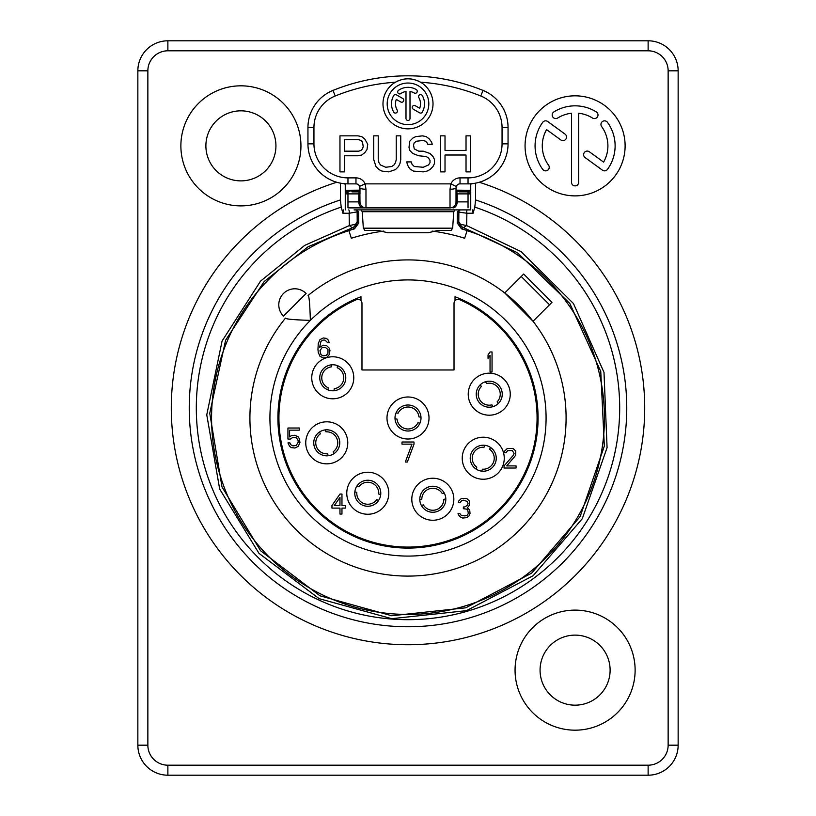 <?xml version="1.0" encoding="UTF-8"?>
<svg xmlns="http://www.w3.org/2000/svg" width="816" height="816" viewBox="0 0 816 816"><rect width="100%" height="100%" fill="white"/><g stroke="black" fill="none" stroke-linecap="round" stroke-linejoin="round"><path stroke-width="1.22" d="M167.872 40.8A30.019 30.019 0 0 0 137.853 70.819L137.853 745.181A30.019 30.019 0 0 0 167.872 775.2L648.128 775.2A30.019 30.019 0 0 0 678.147 745.181L678.147 70.819A30.019 30.019 0 0 0 648.128 40.8L167.872 40.8L167.872 50.806A20.012 20.012 0 0 0 147.859 70.819L147.859 745.181A20.012 20.012 0 0 0 167.872 765.194L648.128 765.194A20.012 20.012 0 0 0 668.141 745.181L668.141 70.819A20.012 20.012 0 0 0 648.128 50.806L167.872 50.806M300.941 145.86A60.037 60.037 0 0 0 240.914 85.823A60.037 60.037 0 0 0 180.877 145.86A60.037 60.037 0 0 0 240.914 205.887A60.037 60.037 0 0 0 300.941 145.86M635.123 670.14A60.037 60.037 0 0 0 575.086 610.113A60.037 60.037 0 0 0 515.059 670.14A60.037 60.037 0 0 0 575.086 730.177A60.037 60.037 0 0 0 635.123 670.14M336.712 182.264A236.732 236.732 0 0 0 408 644.732A236.732 236.732 0 0 0 479.288 182.264M625.117 145.86A50.031 50.031 0 0 0 575.086 95.829A50.031 50.031 0 0 0 525.065 145.86A50.031 50.031 0 0 0 575.086 195.881A50.031 50.031 0 0 0 625.117 145.86M571.486 182.274A3.601 3.601 0 0 0 575.086 185.875A3.601 3.601 0 0 0 578.697 182.274L578.697 113.24A32.813 32.813 0 0 1 592.477 118.024A3.601 3.601 0 0 0 597.445 116.882A3.601 3.601 0 0 0 596.302 111.914A40.025 40.025 0 0 0 553.88 111.914A3.601 3.601 0 0 0 552.738 116.882A3.601 3.601 0 0 0 557.695 118.024A32.813 32.813 0 0 1 571.486 113.24L571.486 182.274M542.711 169.381A3.601 3.601 0 0 0 547.74 170.177A3.601 3.601 0 0 0 548.546 165.148A32.813 32.813 0 0 1 546.587 129.601L560.837 139.954A3.601 3.601 0 0 0 565.865 139.148A3.601 3.601 0 0 0 565.07 134.12L547.74 121.533A3.601 3.601 0 0 0 542.711 122.329A40.025 40.025 0 0 0 542.711 169.381M603.595 162.119L589.346 151.766A3.601 3.601 0 0 0 584.317 152.561A3.601 3.601 0 0 0 585.113 157.59L602.443 170.177A3.601 3.601 0 0 0 607.471 169.381A40.025 40.025 0 0 0 607.471 122.329A3.601 3.601 0 0 0 602.443 121.533A3.601 3.601 0 0 0 601.637 126.572A32.813 32.813 0 0 1 603.595 162.119M275.93 145.86A35.017 35.017 0 0 0 240.914 110.833A35.017 35.017 0 0 0 205.887 145.86A35.017 35.017 0 0 0 240.914 180.877A35.017 35.017 0 0 0 275.93 145.86M610.113 670.14A35.017 35.017 0 0 0 575.086 635.123A35.017 35.017 0 0 0 540.07 670.14A35.017 35.017 0 0 0 575.086 705.167A35.017 35.017 0 0 0 610.113 670.14M347.963 207.886L365.976 207.886L347.963 207.886L347.963 191.882L347.963 193.882L345.26 193.882L345.26 184.334L345.484 190.301L359.978 190.159M456.022 190.159L470.516 190.301L470.74 184.334L471.719 183.712M345.26 184.334L344.281 183.712M356.806 191.882L356.806 190.944L346.953 190.934L346.31 190.291M354.083 209.896L470.74 209.896L470.74 193.882L468.037 193.882L468.037 191.882L464.029 191.882M456.022 191.505L469.047 190.934L469.69 190.291M359.305 191.882L359.978 191.505M359.305 191.454L356.806 190.944M383.867 231.081A188.476 188.476 0 0 0 351.329 238.252L348.891 230.54A196.564 196.564 0 0 1 354.481 228.868L352.879 227.613A6.008 6.008 -53.1 0 0 357.214 221.85L358.775 223.033L358.601 211.895L357.133 211.895L357.214 221.85L355.572 224.267L349.35 225.583L352.237 227.776A6.008 5.222 -105.5 0 0 355.572 224.267M455.022 209.896L453.757 211.701L452.656 228.184L451.105 230.398L438.019 230.398L428.227 232.754L387.773 232.754L377.981 230.398L364.895 230.398L363.344 228.184L362.243 211.701L360.978 209.896M358.775 223.033L354.481 228.868M356.561 209.896L358.601 211.895M457.399 211.895L457.225 223.033L461.519 228.868L466.65 225.583L466.874 213.251L457.399 211.895L459.439 209.896M461.519 228.868A196.564 196.564 0 0 1 467.109 230.54L464.671 238.252A188.476 188.476 0 0 0 432.133 231.081M470.74 209.896L461.917 209.896M345.26 209.896L345.26 193.882M395.393 82.232A25.01 25.01 0 0 0 408 128.846A25.01 25.01 0 0 0 420.607 82.232C412.202 77.704 403.798 77.704 395.393 82.232A194.106 194.106 0 0 0 335.213 95.992A34.017 34.017 0 0 0 313.946 127.52L313.946 143.861A34.017 34.017 0 0 0 347.963 177.878L355.97 177.878A10.006 10.006 0 0 1 365.14 183.875L365.976 189.21L365.976 207.886L450.024 207.886A6.008 6.008 0 0 0 456.022 201.889L456.022 187.884L456.022 193.882L468.037 193.882L468.037 207.886M355.164 209.896A1.999 1.999 -90 0 1 357.133 211.895L349.126 213.251L342.914 213.231L343.363 209.896M342.914 213.231L341.21 207.121A211.691 211.691 0 0 0 237.028 532.817A211.691 211.691 0 0 0 578.972 532.817A211.691 211.691 0 0 0 474.79 207.121L473.086 213.231L466.874 213.251A1.999 0.561 -90 0 1 466.772 211.089A1.999 0.561 -90 0 1 467.282 209.896M340.425 183.161L340.425 199.94L341.21 207.121M348.718 209.896A1.999 0.561 -90 0 1 349.228 211.089A1.999 0.561 -90 0 1 349.126 213.251L349.35 225.583L304.705 245.371L260.528 281.143L222.074 341.047L206.764 414.844L219.688 489.09L258.988 553.36L319.138 598.658L391.69 618.681L466.497 610.654L533.123 575.719L582.277 518.741L607.073 447.658L604.003 372.402L573.454 303.521L521.036 251.583L466.65 225.583L460.428 224.267L458.786 221.85L457.225 223.033M352.879 227.613L307.989 246.83L264.19 281.54L225.604 340.231L209.743 413.243L221.993 486.887L260.579 550.749L319.964 595.802L391.731 615.743L465.763 607.808L531.655 573.138L580.145 516.569L604.34 446.036L600.76 371.464L569.813 303.44L517.364 252.664L463.763 227.776A6.008 5.222 105.5 0 1 460.428 224.267M464.671 238.252L467.068 230.663A196.432 196.432 0 0 1 567.253 533.001A196.432 196.432 0 0 1 248.747 533.001A196.432 196.432 0 0 1 348.932 230.663M308.111 295.474L308.397 295.759C309.244 297.248 309.907 305.449 310.366 320.372A138.077 138.077 0 0 0 338.966 537.581A138.077 138.077 0 0 0 541.375 453.747A138.077 138.077 0 0 0 310.366 320.372C295.586 319.923 287.385 319.27 285.763 318.403L285.467 318.118A158.09 158.09 0 0 0 338.385 559.939A158.09 158.09 0 0 0 562 453.737A158.09 158.09 0 0 0 308.111 295.474A158.09 158.09 0 0 1 562 453.737A158.09 158.09 0 0 1 338.385 559.939A158.09 158.09 0 0 1 285.467 318.118M504.737 292.975L533.032 321.269L551.973 302.328L523.678 274.033L504.737 292.975M306.122 293.485A16.004 16.004 0 0 0 283.478 293.485A16.004 16.004 0 0 0 283.478 316.129L306.122 293.485A16.004 16.004 0 0 0 283.478 293.485A16.004 16.004 0 0 0 283.478 316.129M360.978 300.727L360.978 296.728A130.07 130.07 0 0 0 304.205 496.403A130.07 130.07 0 0 0 511.795 496.403A130.07 130.07 0 0 0 455.022 296.728L455.022 300.727M454.022 369.974L454.022 303.379A3.998 3.998 0 0 1 459.632 299.707A129.071 129.071 0 0 1 509.908 497.219A129.071 129.071 0 0 1 306.092 497.219A129.071 129.071 0 0 1 356.368 299.707A3.998 3.998 0 0 1 361.978 303.379L361.978 369.974L454.022 369.974M476.238 394.189A13.005 13.005 0 0 0 489.243 407.204A13.005 13.005 0 0 0 502.248 394.189A13.005 13.005 0 0 0 489.243 381.184A13.005 13.005 0 0 0 476.238 394.189M485.52 381.735L486.55 383.52A11.006 11.006 0 0 1 497.138 401.86L498.168 403.655M492.976 406.654L491.936 404.858A11.006 11.006 0 0 1 481.348 386.519L480.318 384.734M470.23 458.225A13.005 13.005 0 0 1 483.245 445.22A13.005 13.005 0 0 1 496.25 458.225A13.005 13.005 0 0 1 483.245 471.23A13.005 13.005 0 0 1 470.23 458.225A13.005 13.005 0 0 0 483.245 471.23A13.005 13.005 0 0 0 496.25 458.225A13.005 13.005 0 0 0 483.245 445.22A13.005 13.005 0 0 0 470.23 458.225M490.385 447.362L489.682 449.3A11.006 11.006 0 0 1 482.44 469.2L481.736 471.148M476.095 469.098L476.799 467.15A11.006 11.006 0 0 1 484.041 447.25L484.745 445.312M419.801 499.249A13.005 13.005 0 0 1 432.817 486.244A13.005 13.005 0 0 1 445.822 499.249A13.005 13.005 0 0 1 432.817 512.254A13.005 13.005 0 0 1 419.801 499.249A13.005 13.005 0 0 0 432.817 512.254A13.005 13.005 0 0 0 445.822 499.249A13.005 13.005 0 0 0 432.817 486.244A13.005 13.005 0 0 0 419.801 499.249M453.829 499.249A21.012 21.012 0 0 0 432.817 478.237A21.012 21.012 0 0 0 411.805 499.249A21.012 21.012 0 0 0 432.817 520.261A21.012 21.012 0 0 0 453.829 499.249A21.012 21.012 0 0 1 451.972 507.878M445.811 498.872L443.822 499.412A11.006 11.006 0 0 1 423.361 504.89L421.362 505.42M419.812 499.627L421.811 499.086A11.006 11.006 0 0 1 442.262 493.609L444.261 493.078M354.766 493.241A13.005 13.005 0 0 1 367.781 480.236A13.005 13.005 0 0 1 380.786 493.241A13.005 13.005 0 0 1 367.781 506.257A13.005 13.005 0 0 1 354.766 493.241A13.005 13.005 0 0 0 367.781 506.257A13.005 13.005 0 0 0 380.786 493.241A13.005 13.005 0 0 0 367.781 480.236A13.005 13.005 0 0 0 354.766 493.241M378.644 500.392L376.706 499.688A11.006 11.006 0 0 1 356.806 492.446L354.858 491.742M356.908 486.101L358.856 486.805A11.006 11.006 0 0 1 378.757 494.047L380.695 494.751M313.752 442.823A13.005 13.005 0 0 1 326.757 429.808A13.005 13.005 0 0 1 339.762 442.823A13.005 13.005 0 0 1 326.757 455.828A13.005 13.005 0 0 1 313.752 442.823A13.005 13.005 0 0 0 326.757 455.828A13.005 13.005 0 0 0 339.762 442.823A13.005 13.005 0 0 0 326.757 429.808A13.005 13.005 0 0 0 313.752 442.823M347.769 442.823A21.012 21.012 0 0 0 326.757 421.811A21.012 21.012 0 0 0 305.745 442.823A21.012 21.012 0 0 0 326.757 463.835A21.012 21.012 0 0 0 347.769 442.823A21.012 21.012 0 0 0 322.463 422.249M328.267 455.736L327.553 453.798A11.006 11.006 0 0 1 320.311 433.898L319.607 431.95M325.247 429.899L325.951 431.837A11.006 11.006 0 0 1 333.193 451.738L333.907 453.686M328.022 389.895L328.318 387.855A11.006 11.006 0 0 1 331.255 366.884L331.551 364.834M337.498 365.67L337.202 367.72A11.006 11.006 0 0 1 334.254 388.691L333.968 390.731M394.995 418.006A13.005 13.005 0 0 1 408 405.001A13.005 13.005 0 0 1 421.005 418.006A13.005 13.005 0 0 1 408 431.011A13.005 13.005 0 0 1 394.995 418.006A13.005 13.005 0 0 0 408 431.011A13.005 13.005 0 0 0 421.005 418.006A13.005 13.005 0 0 0 408 405.001A13.005 13.005 0 0 0 394.995 418.006M396.056 412.855L398.096 413.212A11.006 11.006 0 0 1 418.945 416.884L420.985 417.251M395.015 418.761L397.055 419.118A11.006 11.006 0 0 0 417.904 422.8L419.944 423.157M319.75 377.788A13.005 13.005 0 0 1 332.755 364.772A13.005 13.005 0 0 1 345.77 377.788A13.005 13.005 0 0 1 332.755 390.793A13.005 13.005 0 0 1 319.75 377.788A13.005 13.005 0 0 0 332.755 390.793A13.005 13.005 0 0 0 345.77 377.788A13.005 13.005 0 0 0 332.755 364.772A13.005 13.005 0 0 0 319.75 377.788M469.037 515.926L466.701 517.63L462.692 518.058L460.03 516.783L458.357 514.651L458.031 513.376L459.694 513.376L461.366 515.508L465.028 515.926L467.364 515.08L468.364 513.376L467.701 509.969L466.701 509.123L463.366 508.694L463.366 506.991L464.702 506.991L467.364 505.288L468.037 503.584L467.364 501.452L463.366 500.177L461.693 500.606L460.03 502.727L458.357 502.727L458.694 501.034L461.366 498.474L466.701 498.474L469.363 501.034L469.363 505.288L467.364 507.838L469.7 509.969L470.036 513.376L469.037 515.926M339.966 494.047L341.965 494.047L341.965 505.543L345.301 505.543L345.301 508.093L341.965 508.093L341.965 514.06L339.966 514.06L339.966 508.093L331.959 508.093L331.959 505.543L339.966 494.047M334.295 505.543L339.966 505.543L339.966 497.454L334.295 505.543M492.048 371.984L490.049 371.984L490.049 355.378L488.039 358.357L488.039 354.95L490.049 351.971L492.048 351.971L492.048 371.984M504.053 465.905L513.386 455.257L514.06 453.553L512.387 450.575L507.725 450.575L506.053 452.707L504.39 452.707L504.716 451.003L507.389 448.443L513.06 448.443L515.722 451.003L515.722 455.257L506.716 465.905L516.059 465.905L516.059 468.037L504.053 468.037L504.053 465.905M414.008 444.149L407.337 462.029L405.328 462.029L411.998 444.149L401.992 444.149L401.992 442.017L414.008 442.017L414.008 444.149M287.936 439.079L287.936 428.012L299.278 428.012L299.278 430.144L289.598 430.144L289.598 436.948L291.271 435.673L294.943 435.244L298.279 436.948L299.278 438.651L299.941 442.486L298.279 446.321L294.943 448.025L291.271 447.596L289.598 446.321L287.936 442.915L289.935 442.915L290.598 444.618L292.934 445.893L296.269 445.465L298.279 442.058L297.942 439.936L296.269 437.804L292.934 437.376L290.272 439.079L287.936 439.079M329.96 350.309L329.287 354.562L326.624 357.551L323.289 357.969L319.954 356.266L318.281 352.441L317.954 349.462L318.281 343.495L319.954 339.66L323.289 337.967L326.288 338.385L327.961 339.66L329.287 342.649L327.624 342.649L324.952 340.088L322.952 340.088L320.953 341.363L319.617 347.33L323.289 345.199L326.624 345.627L329.287 348.177L329.96 350.309M327.961 349.462L325.288 347.33L321.953 347.759L319.954 350.737L320.953 354.562L322.952 355.847L326.288 355.419L327.961 353.287L327.961 349.462M459.031 191.882L468.037 191.882L468.037 193.882M351.971 191.882L359.978 191.882M468.037 201.889L456.022 201.889A6.008 6.008 -0 0 1 450.024 207.886A6.008 6.008 -0 0 0 456.022 201.889L456.022 193.882M450.024 207.886L450.024 189.21A6.008 1.336 0 0 0 456.022 187.884L456.338 186.323A3.998 3.998 0 0 1 460.03 183.875L468.037 183.875A40.025 40.025 0 0 0 508.052 143.861L508.052 127.52A40.025 40.025 0 0 0 483.041 90.423A200.114 200.114 0 0 0 332.959 90.423A40.025 40.025 0 0 0 307.948 127.52L307.948 143.861A40.025 40.025 0 0 0 347.963 183.875L355.97 183.875A3.998 3.998 0 0 1 359.642 186.283L359.978 201.889L359.836 186.833M450.024 189.21L450.86 183.875A10.006 10.006 0 0 1 460.03 177.878L468.037 177.878L468.037 183.875M365.976 189.21A6.008 1.336 180 0 1 359.978 187.884L359.978 193.882L347.963 193.882M365.976 207.886A6.008 6.008 0 0 1 359.978 201.889L347.963 201.889M456.47 186.048L456.358 186.283A3.998 3.998 0 0 1 460.03 183.875L460.03 182.855M456.185 186.772L456.022 187.884M358.724 151.174L360.978 150.409L362.477 148.879L363.222 146.584L362.477 141.984L360.978 140.454L358.724 139.679L344.464 139.679L344.464 151.174L358.724 151.174M428.808 103.836A20.808 20.808 0 0 0 408 83.028A20.808 20.808 0 0 0 387.192 103.836A20.808 20.808 0 0 0 408 124.644A20.808 20.808 0 0 0 428.808 103.836M419.689 108.273A12.505 12.505 0 0 0 418.832 97.583A1.999 1.999 0 0 1 419.567 94.85A1.999 1.999 0 0 1 422.3 95.584A16.514 16.514 0 0 1 422.3 112.088A1.999 1.999 0 0 1 419.567 112.822L413.243 109.171A1.999 1.999 0 0 1 412.508 106.437A1.999 1.999 0 0 1 415.242 105.703L419.689 108.273M406.001 91.484A12.505 12.505 0 0 0 400.829 93.585A1.999 1.999 0 0 1 398.035 93.095A1.999 1.999 0 0 1 398.534 90.311A16.514 16.514 0 0 1 416.252 89.536A1.999 1.999 0 0 1 416.986 92.269A1.999 1.999 0 0 1 414.253 93.004A12.505 12.505 0 0 0 409.999 91.484L409.999 118.442A1.999 1.999 0 0 1 408 120.442A1.999 1.999 0 0 1 406.001 118.442L406.001 91.484M396.433 94.85L402.757 98.501A1.999 1.999 0 0 1 403.492 101.235A1.999 1.999 0 0 1 400.758 101.969L396.311 99.399A12.505 12.505 0 0 0 397.168 110.089A1.999 1.999 0 0 1 396.433 112.822A1.999 1.999 0 0 1 393.7 112.088A16.514 16.514 0 0 1 393.7 95.584A1.999 1.999 0 0 1 396.433 94.85M367.73 144.279L366.976 149.644L364.721 152.714L361.723 155.009L357.969 155.774L344.464 155.774L344.464 171.87L339.966 171.87L339.966 135.854L357.969 135.854L361.723 136.619L364.721 138.914L367.73 144.279M399.993 163.445L398.494 166.505L395.495 169.575L388.742 171.87L381.99 171.105L378.981 169.575L375.982 166.505L373.728 159.61L373.728 135.854L378.236 135.854L378.236 159.61L378.981 162.68L380.48 164.975L385.733 167.27L391.741 166.505L393.995 164.975L395.495 162.68L396.239 159.61L396.239 135.854L400.748 135.854L400.748 159.61L399.993 163.445M427.013 142.749L425.513 141.219L423.259 140.454L416.507 141.219L414.253 142.749L413.508 145.044L414.253 148.879L418.751 151.174L423.259 151.174L430.012 153.479L433.01 156.539L434.51 159.61L434.51 163.445L433.01 166.505L430.012 169.575L427.013 171.105L423.259 171.87L413.508 171.105L409.754 168.81L407.5 164.975L406.745 161.905L411.254 161.905L411.998 164.21L414.253 166.505L423.259 167.27L428.512 164.975L430.012 162.68L430.012 160.375L428.512 158.08L426.258 156.539L418.751 155.774L412.753 153.479L409.754 150.409L409 147.349L409.754 141.219L412.753 138.149L415.752 136.619L422.504 135.854L426.258 136.619L429.257 138.914L431.511 141.984L432.266 144.279L427.757 144.279L427.013 142.749M440.518 171.87L440.518 135.854L445.016 135.854L445.016 150.409L466.028 150.409L466.028 135.854L470.536 135.854L470.536 171.87L466.028 171.87L466.028 155.009L445.016 155.009L445.016 171.87L440.518 171.87M419.985 81.875A25.01 25.01 0 0 0 416.639 80.356M412.376 79.203A25.01 25.01 0 0 0 403.624 79.203M399.361 80.356A25.01 25.01 0 0 0 396.015 81.875M463.121 227.613A6.008 6.008 53.1 0 1 458.786 221.85L458.867 211.895A1.999 1.999 -90 0 1 460.836 209.896M472.637 209.896L473.086 213.231M470.74 193.882L470.74 184.334M474.79 207.121L475.575 199.94L475.575 183.161M147.859 70.819L137.853 70.819M346.953 190.934L346.953 193.882M348.952 190.944L348.952 191.882M459.194 190.944L459.194 191.882M467.048 191.882L467.048 190.944M358.805 191.882L358.805 190.964M521.22 276.481L549.525 304.786M468.231 394.189A21.012 21.012 0 0 0 489.243 415.201A21.012 21.012 0 0 0 510.255 394.189A21.012 21.012 0 0 0 489.243 373.177A21.012 21.012 0 0 0 468.231 394.189M462.233 458.225A21.012 21.012 0 0 0 483.245 479.237A21.012 21.012 0 0 0 504.257 458.225A21.012 21.012 0 0 0 483.245 437.213A21.012 21.012 0 0 0 462.233 458.225M346.769 493.241A21.012 21.012 0 0 0 367.781 514.253A21.012 21.012 0 0 0 388.793 493.241A21.012 21.012 0 0 0 367.781 472.24A21.012 21.012 0 0 0 346.769 493.241M311.743 377.788A21.012 21.012 0 0 0 332.755 398.8A21.012 21.012 0 0 0 353.767 377.788A21.012 21.012 0 0 0 332.755 356.776A21.012 21.012 0 0 0 311.743 377.788M386.988 418.006A21.012 21.012 0 0 0 408 439.018A21.012 21.012 0 0 0 429.012 418.006A21.012 21.012 0 0 0 408 396.994A21.012 21.012 0 0 0 386.988 418.006M452.656 228.184L363.344 228.184M362.243 211.701L453.757 211.701M456.022 191.913A1.999 1.418 90 0 1 457.195 193.882L457.195 201.889A6.008 4.243 -90 0 1 452.951 207.886M359.642 186.283L365.14 183.875L450.86 183.875L456.266 186.517M363.049 207.886A6.008 4.243 -90 0 1 358.805 201.889L358.805 193.882A1.999 1.418 90 0 1 359.978 191.913M460.03 177.878L460.03 183.875M468.037 177.878A34.017 34.017 0 0 0 502.054 143.861L508.052 143.861M502.054 143.861L502.054 127.52A34.017 34.017 0 0 0 480.787 95.992A194.106 194.106 0 0 0 420.607 82.232M335.213 95.992L332.959 90.423A40.025 40.025 0 0 0 307.948 127.52L313.946 127.52M480.787 95.992L483.041 90.423A40.025 40.025 0 0 1 508.052 127.52L502.054 127.52M313.946 143.861L307.948 143.861M347.963 177.878L347.963 183.875M355.97 177.878L355.97 183.875M457.195 190.964L457.195 191.882M469.047 193.882L469.047 190.934M463.039 190.22L463.039 190.944M352.961 190.22L352.961 190.944M340.425 199.94A218.759 218.759 0 0 0 231.01 536.571A218.759 218.759 0 0 0 584.99 536.571A218.759 218.759 0 0 0 475.575 199.94M147.859 745.181L137.853 745.181M167.872 765.194L167.872 775.2M648.128 765.194L648.128 775.2M668.141 745.181L678.147 745.181M668.141 70.819L678.147 70.819M648.128 50.806L648.128 40.8"/></g></svg>
